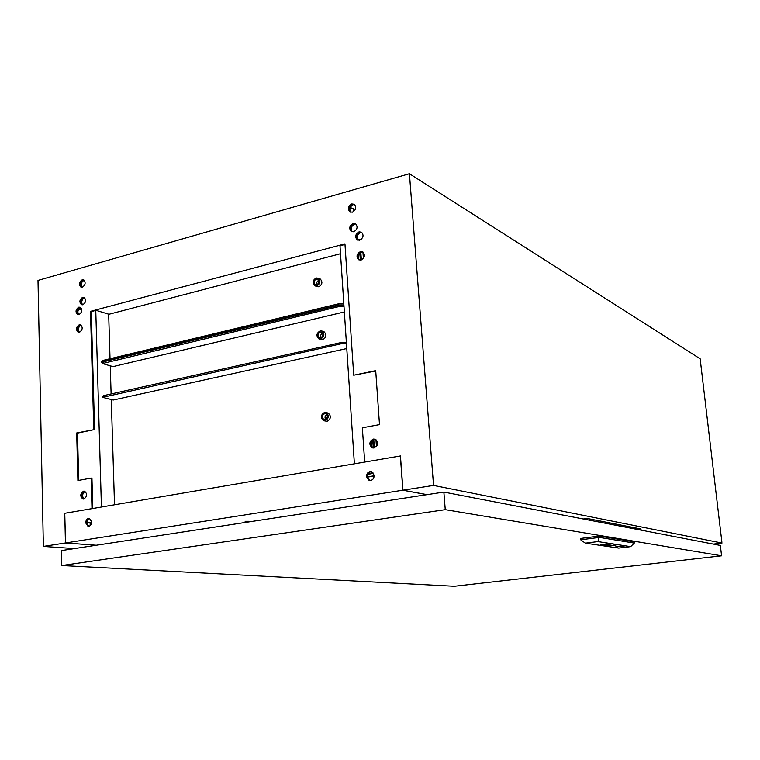 <?xml version="1.0" encoding="UTF-8"?>
<svg xmlns="http://www.w3.org/2000/svg" width="760" height="760" viewBox="0 0 760 760"><rect width="100%" height="100%" fill="white"/><g stroke="black" fill="none" stroke-linecap="round" stroke-linejoin="round"><path stroke-width="1.14" d="M353.428 208.611L350.246 207.603M83.6 491.169L84.493 491.188C87.533 493.876 87.305 496.489 83.799 499.035L82.925 499.016C79.876 496.337 80.094 493.725 83.6 491.169M83.552 499.064C80.693 496.27 80.978 493.677 84.407 491.264L84.683 491.236M79.23 324.776L80.57 324.843C83.03 327.455 82.659 329.935 79.429 332.262L78.118 332.205C75.639 329.602 76.01 327.123 79.23 324.776M78.707 332.338C76.456 329.622 76.903 327.18 80.028 325.005L80.778 324.938M78.774 307.173L80.142 307.249C82.555 309.852 82.165 312.312 78.964 314.63L77.615 314.564C75.192 311.97 75.582 309.51 78.774 307.173M78.195 314.697C76.01 311.999 76.465 309.577 79.562 307.42L80.361 307.344M82.65 297.293L84.056 297.359C86.44 299.972 86.041 302.423 82.849 304.731L81.472 304.665C79.069 302.072 79.468 299.611 82.65 297.293M82.042 304.808C79.885 302.109 80.351 299.687 83.438 297.54L84.265 297.464M82.184 279.794L83.629 279.87C85.956 282.473 85.547 284.915 82.384 287.204L80.959 287.128C78.612 284.544 79.021 282.102 82.184 279.794M81.529 287.28C79.429 284.591 79.914 282.188 82.973 280.06L83.837 279.984M373.986 447.953C378.214 445.408 378.603 442.491 375.165 439.223L373.369 439.061C369.141 441.636 368.762 444.543 372.238 447.801L373.986 447.953M375.088 439.195L374.034 439.223C369.806 441.798 369.426 444.704 372.903 447.953L372.979 447.982M361.01 260.024C364.772 257.773 365.389 255.084 362.881 251.949L360.43 251.617C356.659 253.887 356.05 256.585 358.587 259.702L361.01 260.024M362.938 251.987L361.076 251.94C357.342 254.163 356.716 256.851 359.185 259.977C357.666 256.49 358.653 253.878 362.14 252.111L362.947 251.997L363.375 258.39M359.641 240.217C363.356 237.994 364.002 235.325 361.57 232.218L359.062 231.857C355.338 234.108 354.711 236.787 357.162 239.875L359.641 240.217M361.637 232.266L359.717 232.199C356.031 234.393 355.376 237.053 357.751 240.169C356.345 236.73 357.342 234.137 360.772 232.408L361.665 232.275M353.685 231.781C357.371 229.567 358.017 226.907 355.623 223.82L353.115 223.468C349.419 225.71 348.792 228.37 351.205 231.448L353.685 231.781M355.699 223.877L353.77 223.81C350.123 225.995 349.467 228.636 351.794 231.733M352.345 212.201C355.984 209.998 356.649 207.366 354.341 204.298L351.785 203.927C348.137 206.15 347.481 208.791 349.819 211.84L352.345 212.201M354.426 204.355L352.431 204.288C348.84 206.445 348.156 209.066 350.388 212.135M713.383 544.084L722 543.058L721.753 542.269M340.508 253.726L108.946 314.279L96.045 310.337L91.276 311.6L94.582 429.552L76.694 432.962L77.9 480.538L91.153 478.087L91.988 508.63L64.752 513.275L65.445 542.963L43.367 546.411L38 280.411L409.421 173.736L700.159 358.815L721.905 542.25M78.707 480.396L77.491 433.105L94.582 429.552M92.787 508.487L91.951 478.202L91.153 478.087M375.734 370.994L353.723 375.221L344.954 243.874L90.487 311.363L93.784 429.4M339.995 245.965L344.983 244.369M722 543.058L433.542 485.421L409.421 173.736M427.072 494.646L402.952 490.2L433.542 485.421M402.952 490.2L400.453 455.952L364.676 462.061L362.358 427.794L379.497 424.622L375.706 370.642L353.723 375.221M90.487 311.363L91.276 311.6M317.243 281.561L318.887 282.264M96.197 545.253L65.445 542.963M74.442 548.587L43.367 546.411M96.282 545.243L65.531 542.953L64.752 513.275M77.491 433.105L76.694 432.962M83.885 499.016C81.947 496.185 82.317 493.63 84.987 491.359M79.087 332.329C77.672 329.346 78.346 326.942 81.092 325.137M78.584 314.697C77.225 311.704 77.928 309.32 80.684 307.562M82.431 304.808C81.102 301.796 81.823 299.421 84.588 297.683M81.918 287.28C80.645 284.269 81.396 281.903 84.16 280.212M81.282 308.256L78.954 308.883M78.926 332.11L80.541 331.692M90.193 525.635L90.098 522.206L86.763 522.756M78.422 309.728L81.567 308.892M95.769 310.403L101.422 507.015M114.513 504.782L111.283 399.57M111.112 393.955L110.257 365.911M110.029 358.729L108.67 314.194M606.29 545.5L608.912 545.224L606.452 545.528M606.442 545.461L606.927 545.309M603.012 544.901L607.269 544.483L603.031 544.967M609.111 545.699L614.726 545.119L609.273 545.784M608.656 545.737L609.634 545.404M608.817 545.841L615.647 545.005L608.817 545.841M623.96 546.089L615.115 547.019L623.96 546.089M615.163 546.953L624.159 546.136M61.75 565.535L454.28 586.264L721.591 555.807L445.255 509.666L61.75 565.535L61.408 550.572L443.868 492.081L445.255 509.666M443.868 492.081L720.356 545.433L721.591 555.807M599.346 536.056L580.554 538.441L580.688 539.781L599.478 537.406L634.277 543.077L634.144 541.823L599.346 536.056L597.92 541.586L585.323 543.153L618.707 548.083L630.658 546.639L597.92 541.586M607.173 545.528L611.031 545.053L607.173 545.49M604.827 545.091L609.976 544.892L604.827 545.034M600.552 544.625L607.173 543.865L600.552 544.625M612.626 545.3L610.822 545.519L612.626 545.3M615.306 545.072L608.484 545.908L615.306 545.072M614.403 545.186L609.406 545.803L614.403 545.186M613.472 545.3L610.356 545.68L613.472 545.3M630.658 546.639L634.277 543.077M580.688 539.781L585.323 543.153M614.441 544.977L615.334 544.977M613.842 545.1L614.327 545.1M609.264 545.727L610.156 545.442M613.861 545.433L615.001 545.158M609.805 545.746L610.289 545.746M608.798 545.87L609.653 545.88M614.507 545.442L615.913 545.082M611.049 545.49L613.073 545.366M605.026 544.331L605.672 544.207M606.679 544.616L607.211 544.454M602.651 544.892L603.145 544.739M608.256 544.806L608.741 544.721M605.321 545.262L605.843 545.243M604.323 545.11L604.827 545.062M610.47 545.186L611.011 545.072M587.261 519.745L587.138 518.462L640.975 528.979L641.098 530.138M587.138 518.462L583.29 518.985M245.109 521.293L249.223 521.312L245.109 521.293M369.075 480.387L369.92 480.548L367.365 476.833C367.507 473.66 368.952 471.941 371.697 471.684L374.243 475.38C373.939 479.075 372.21 480.738 369.075 480.387L366.472 476.662C366.785 472.957 368.524 471.295 371.668 471.675M88.768 526.328L86.763 522.947C86.887 520.476 87.875 518.985 89.718 518.472M85.68 522.842C85.937 519.869 87.172 518.377 89.414 518.386L91.713 521.844C91.466 524.818 90.231 526.309 87.998 526.309L85.68 522.842M64.837 513.266L400.349 455.971L402.838 490.219L426.968 494.665M65.531 542.953L402.838 490.219M372.79 472.425L371.801 473.66L367.812 474.316M371.925 472.255L370.927 473.49L367.983 473.974M370.927 473.49L371.801 473.66M372.02 472.34L372.884 472.511M351.832 231.743C350.436 228.323 351.433 225.758 354.834 224.029L355.737 223.896M350.455 212.154C349.144 208.781 350.16 206.236 353.505 204.535L354.474 204.392M372.742 447.887C370.31 444.229 371.003 441.322 374.841 439.175M354.388 463.818L339.986 245.689M374.347 447.868L373.777 439.612M361.361 259.92L360.858 252.69M372.923 472.445L371.241 471.694M359.879 253.526L360.335 260.129M372.77 440.401L373.293 448.001M324.653 413.639L325.841 413.744C328.063 415.901 327.788 417.848 325.023 419.567L323.855 419.463C321.613 417.316 321.888 415.368 324.653 413.639M325.099 420.764L323.466 420.631C320.312 417.61 320.682 414.874 324.577 412.433L326.258 412.585C329.374 415.625 328.985 418.351 325.099 420.764M324.121 420.793L327.123 421.287C331.008 418.874 331.388 416.157 328.272 413.117L327.617 412.946M346.769 348.545L113.278 400.016L102.647 397.347L341.041 343.795L346.455 343.719M374.252 475.769L367.365 476.9M375.962 439.669L376.438 446.443M325.565 419.397C324.558 417.392 324.985 415.767 326.828 414.513M376.647 440.325L377.007 445.559M374.252 475.998L367.394 477.128M102.638 397.318L102.609 396.245L103.844 395.58L340.964 342.579L346.37 342.503M320.245 332.053L321.632 332.196C323.579 334.324 323.238 336.205 320.606 337.829L319.228 337.687C317.272 335.569 317.604 333.688 320.245 332.053M320.673 339.007L318.753 338.798C315.989 335.825 316.464 333.184 320.169 330.875L322.126 331.094C324.862 334.077 324.377 336.718 320.673 339.007M319.314 339.007L322.687 339.72C326.382 337.44 326.857 334.808 324.13 331.825L323.57 331.626M343.985 306.318L339.264 306.508L102.429 363.565L113.002 366.615L344.356 311.952M110.266 366.187L110.817 366.054L110.266 366.187M102.429 363.536L102.401 362.482L103.626 361.76L339.188 305.32L343.909 305.13M320.957 337.725C320.226 335.73 320.767 334.2 322.582 333.127M316.293 279.11L317.794 279.291C319.589 281.38 319.2 283.224 316.654 284.8L315.172 284.63C313.367 282.54 313.738 280.706 316.293 279.11M316.72 285.959L314.64 285.722C312.103 282.786 312.635 280.193 316.226 277.96L318.335 278.207C320.853 281.152 320.312 283.736 316.72 285.959M315.144 285.931L318.725 286.805C322.306 284.591 322.848 282.017 320.34 279.072L319.837 278.853M361.19 239.419L357.257 239.115M316.91 284.724C316.359 282.767 316.958 281.305 318.725 280.335M363.584 252.558L363.926 257.507M343.9 305.007L338.513 305.045L102.837 361.56L101.612 362.283L102.41 362.834M343.824 303.81L338.438 303.848L102.809 360.468L101.584 361.199L101.612 362.263M103.844 395.58L103.873 396.673M341.041 343.795L340.964 342.579M103.626 361.76L103.654 362.843M339.264 306.508L339.188 305.32M338.513 305.045L338.438 303.848M102.809 360.468L102.837 361.56M353.628 211.575L353.428 208.582M350.293 212.097L349.819 211.84M351.709 231.695L351.205 231.448M357.675 240.141L357.162 239.875M359.119 259.958L358.587 259.702M372.903 447.953L372.238 447.801M326.258 412.585L328.272 413.117M322.126 331.094L324.13 331.825M318.335 278.207L320.34 279.072"/></g></svg>

